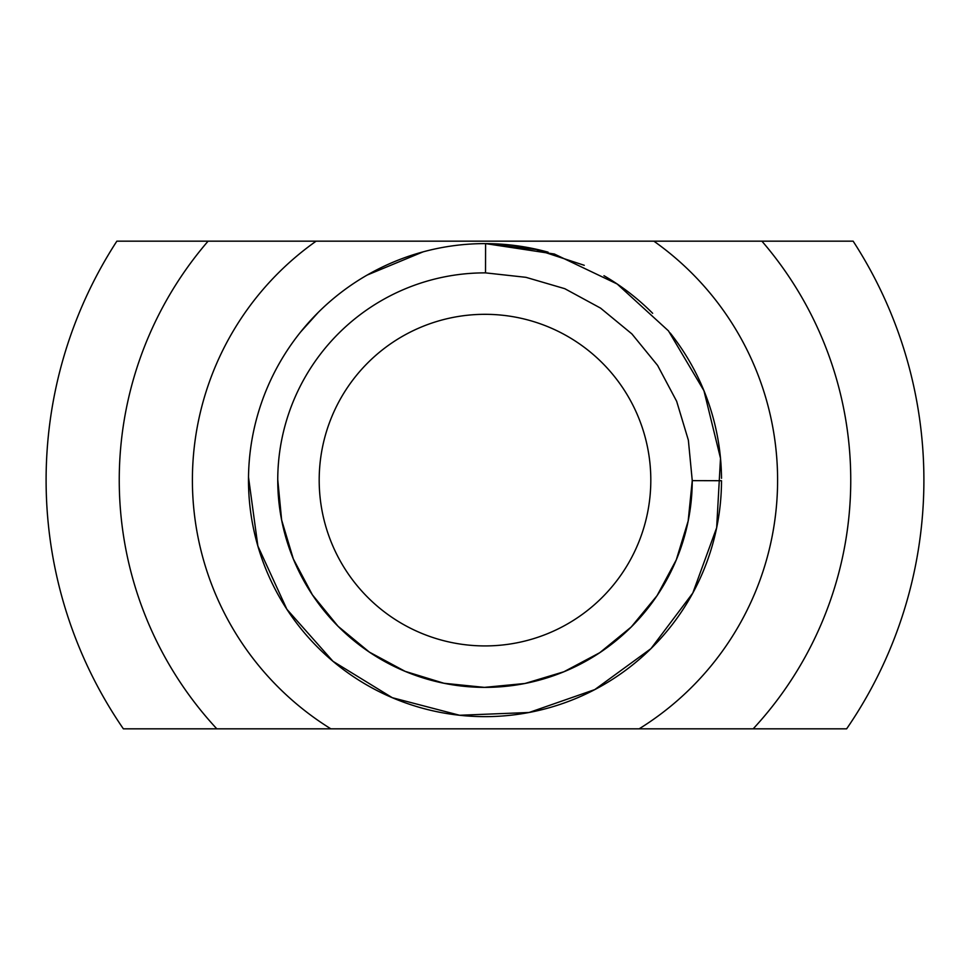 <?xml version="1.0" encoding="UTF-8"?>
<svg xmlns="http://www.w3.org/2000/svg" width="970" height="970" viewBox="0 0 970 970"><rect width="100%" height="100%" fill="white"/><g stroke="black" fill="none" stroke-linecap="round" stroke-linejoin="round"><path stroke-width="1.45" d="M485 314.316A165.809 165.809 0 0 0 319.191 480.126A165.809 165.809 0 0 0 485 645.923A165.809 165.809 0 0 0 650.809 480.126A165.809 165.809 0 0 0 485 314.316M248.502 477.143L257.875 546.049L286.877 609.281L333.001 661.322L392.292 697.697L459.598 715.266L529.087 712.489L594.78 689.597L650.967 648.627L692.798 593.058L716.66 527.716L720.504 458.276L703.941 390.716L668.476 330.891L617.138 283.98L554.355 254.019L485.594 243.615A236.51 236.51 0 0 0 248.49 479.532A236.51 236.51 0 0 0 484.406 716.636A236.51 236.51 0 0 0 721.51 480.708L692.253 480.635A207.253 207.253 0 0 0 692.253 480.55A207.253 207.253 0 0 1 484.479 687.378A207.253 207.253 0 0 1 277.747 479.604A207.253 207.253 0 0 1 485.521 272.873L485.594 243.615A236.51 236.51 0 0 1 548.086 252.176M853.139 241.166A438.889 438.889 0 0 1 846.628 728.834L123.372 728.834A438.889 438.889 0 0 1 116.861 241.166L853.139 241.166M216.831 728.834A365.738 365.738 0 0 1 208.101 241.166M761.899 241.166A365.738 365.738 0 0 1 753.169 728.834M330.867 728.834A292.6 292.6 0 0 1 316.135 241.166M653.865 241.166A292.6 292.6 0 0 1 639.133 728.834M721.51 478.319A236.51 236.51 0 0 0 670.173 332.989M652.664 313.31A236.51 236.51 0 0 0 603.958 275.698M423.053 251.873L367.06 275.104M318.172 312.473L300.554 332.067M584.267 265.307L536.095 249.496L485.594 243.615M277.747 479.604L281.639 520.041L293.328 558.938L312.376 594.804L338.057 626.28L369.4 652.131L405.157 671.361L443.981 683.268L484.406 687.378L525 683.474L563.897 671.761L599.763 652.689L631.227 626.996L657.066 595.641L676.284 559.86L688.166 521.023L692.253 480.599L688.361 440.162L676.648 401.277L657.587 365.399L631.894 333.922L600.563 308.12L564.783 288.684L525.934 277.323L485.521 272.873"/></g></svg>
